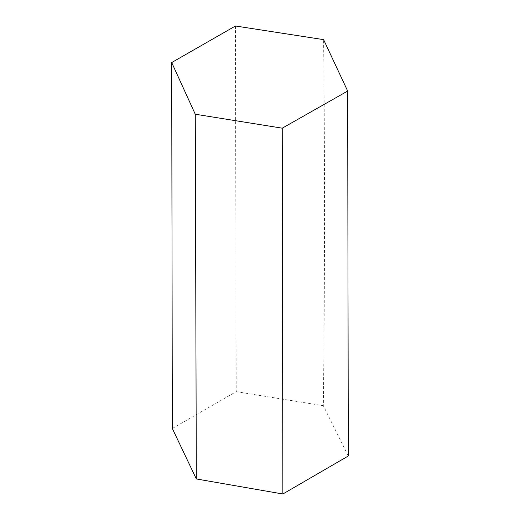 <?xml version="1.0" encoding="UTF-8"?>
<svg xmlns="http://www.w3.org/2000/svg" width="520" height="520" viewBox="0 0 520 520"><rect width="100%" height="100%" fill="white"/><g stroke="black" fill="none" stroke-linecap="round" stroke-linejoin="round"><path stroke-width="0.39" stroke-dasharray="2.6 1.95" d="M235.45 26L236.203 391.644L172.328 428.493M348.296 455.988L323.343 405.724C324.831 282.932 324.916 160.901 323.603 39.63M236.203 391.644L323.343 405.724"/><path stroke-width="0.78" d="M195.267 114.224L282.243 128.18L347.672 91.046L323.603 39.63L235.45 26L171.704 62.55L195.267 114.224L196.326 478.953L172.328 428.493L171.704 62.55M347.672 91.046L348.296 455.988L282.861 494L196.326 478.953M282.243 128.18L282.861 494"/></g></svg>
